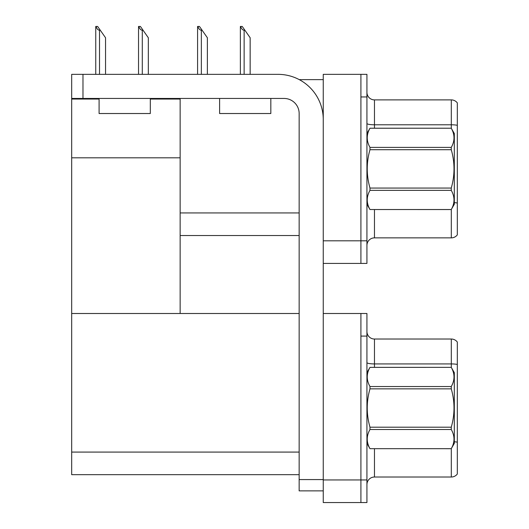 <?xml version="1.0" encoding="UTF-8"?>
<svg xmlns="http://www.w3.org/2000/svg" width="529" height="529" viewBox="0 0 529 529"><rect width="100%" height="100%" fill="white"/><g stroke="black" fill="none" stroke-linecap="round" stroke-linejoin="round"><path stroke-width="0.79" d="M299.242 79.628L323.252 79.628M299.149 212.942L180.144 212.942L180.144 157.807L71.68 157.807L71.68 74.351L82.98 74.351L82.98 98.454L284.086 98.454A15.063 15.063 0 0 1 299.149 113.523L299.149 479.578L323.252 479.578M360.91 313.499L360.91 502.55L366.934 502.55L366.934 313.499L323.252 313.499L323.252 74.351L360.91 74.351L360.91 263.409L323.252 263.409L323.252 240.814L360.91 240.814L360.91 263.409L366.934 263.409L366.934 240.814L360.91 240.814L360.91 96.952L366.934 96.952L366.934 240.814M180.144 235.537L299.149 235.537M150.315 99.062L180.144 99.062L180.144 98.454M180.144 99.062L180.144 313.499L71.68 313.499L71.68 157.807M71.68 99.062L99.095 99.062M323.252 263.409L323.252 502.55L360.91 502.55L360.91 336.094L366.934 336.094M299.149 474.678L71.68 474.678L71.68 313.499L299.149 313.499M366.934 245.403A7.532 7.532 0 0 1 374.466 237.871L451.297 237.871L451.297 209.497M457.321 102.897A7.532 7.532 0 0 0 451.297 99.888A7.532 7.532 0 0 1 457.321 102.897L457.321 234.863A7.532 7.532 0 0 1 451.297 237.871M360.91 74.351L366.934 74.351L366.934 96.952M457.321 125.307L457.321 125.829L457.321 125.307A7.532 1.309 180 0 0 451.297 124.784L451.297 99.888L374.466 99.888A7.532 7.532 0 0 1 366.934 92.357A7.532 7.532 0 0 0 374.466 99.888L374.466 128.21M457.321 125.829L457.321 203.037A7.532 1.309 180 0 0 454.305 202.627M366.934 484.551A7.532 7.532 0 0 1 374.466 477.019L451.297 477.019L451.297 448.645M457.321 342.045A7.532 7.532 0 0 0 451.297 339.029A7.532 7.532 0 0 1 457.321 342.045L457.321 474.004A7.532 7.532 0 0 1 451.297 477.019M457.321 364.448A7.532 1.309 180 0 0 451.297 363.926L451.297 339.029L374.466 339.029A7.532 7.532 0 0 1 366.934 331.498A7.532 7.532 0 0 0 374.466 339.029L374.466 367.351M457.321 364.97L457.321 442.178A7.532 1.309 180 0 0 454.305 441.768M240.715 26.45L242.242 26.45L244.881 30.219L244.133 30.219C242.573 30.093 241.436 28.844 240.715 26.45L240.364 26.45L240.364 74.351M250.157 74.351L250.157 37.751L244.881 30.219M197.939 26.45L199.466 26.45L202.098 30.219L201.351 30.219C199.79 30.093 198.653 28.844 197.939 26.45L197.582 26.45L197.582 74.351M207.375 74.351L207.375 37.751L202.098 30.219M138.882 26.45L140.41 26.45L143.048 30.219L142.294 30.219C140.74 30.093 139.603 28.844 138.882 26.45L138.532 26.45L138.532 74.351M148.325 74.351L148.325 37.751L143.048 30.219M96.099 26.45L97.627 26.45L100.265 30.219L99.518 30.219C97.958 30.093 96.82 28.844 96.099 26.45L95.749 26.45L95.749 74.351M105.542 74.351L105.542 37.751L100.265 30.219M323.252 490.872L299.149 490.872L299.149 479.578M323.252 119.547A45.19 45.19 0 0 0 278.056 74.351L82.98 74.351M82.98 98.454L71.68 98.454M366.934 372.621L369.983 367.371C366.332 373.739 366.332 380.126 369.983 386.54L451.263 386.54C454.907 380.179 454.907 373.791 451.263 367.371L454.305 372.621L454.305 443.421L451.263 448.671C454.907 442.31 454.907 435.922 451.263 429.502L369.983 429.502C366.332 435.87 366.332 442.257 369.983 448.671L451.263 448.698M451.263 386.54L451.263 388.855L369.983 388.855C366.332 401.597 366.332 414.379 369.983 427.194L369.983 429.502M369.983 427.194L451.263 427.194C454.914 414.379 454.914 401.597 451.263 388.855M451.263 427.194L451.263 429.502M369.983 367.351L451.263 367.351L369.983 367.371M366.934 443.421L369.983 448.698M369.983 386.54L369.983 388.855M369.983 448.671L451.263 448.671M366.934 133.48L369.983 128.23C366.332 134.591 366.332 140.985 369.983 147.399L451.263 147.399C454.907 141.038 454.907 134.644 451.263 128.23L454.305 133.48L454.305 204.28L451.263 209.53C454.907 203.169 454.907 196.775 451.263 190.361L369.983 190.361C366.332 196.722 366.332 203.116 369.983 209.53L451.263 209.557M451.263 147.399L451.263 149.707L369.983 149.707C366.332 162.456 366.332 175.238 369.983 188.053L369.983 190.361M369.983 188.053L451.263 188.053C454.914 175.238 454.914 162.456 451.263 149.707M451.263 188.053L451.263 190.361M369.983 128.21L451.263 128.21L369.983 128.23M366.934 204.28L369.983 209.557M369.983 147.399L369.983 149.707M369.983 209.53L451.263 209.53M219.608 98.454L219.608 113.523L270.828 113.523L270.828 98.454M99.095 98.454L99.095 113.523L150.315 113.523L150.315 98.454M323.252 479.955L366.934 479.955M71.68 452.083L299.149 452.083M374.466 209.557L374.466 237.871M451.297 128.263L451.297 124.784L374.466 124.784A7.532 1.309 0 0 1 366.934 123.475M374.466 448.698L374.466 477.019M451.297 367.404L451.297 363.926L374.466 363.926A7.532 1.309 0 0 1 366.934 362.616M244.133 74.351L244.133 30.219M201.351 74.351L201.351 30.219M142.294 74.351L142.294 30.219M99.518 74.351L99.518 30.219"/></g></svg>
